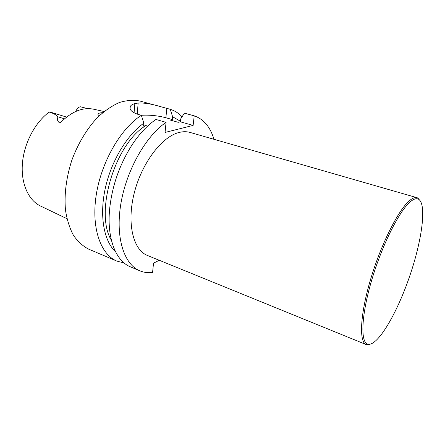 <?xml version="1.0" encoding="UTF-8"?>
<svg xmlns="http://www.w3.org/2000/svg" width="445" height="445" viewBox="0 0 445 445"><rect width="100%" height="100%" fill="white"/><g stroke="black" fill="none" stroke-linecap="round" stroke-linejoin="round"><path stroke-width="0.67" d="M124.133 262.978L116.896 261.109C100.676 254.507 91.103 228.001 96.226 194.993C101.276 162.03 120.751 128.444 141.349 115.311L137.783 114.293C131.637 112.14 129.133 109.548 130.274 106.522C130.93 105.192 132.449 104.23 134.829 103.641L134.073 112.819M182.061 116.796C178.684 113.202 174.752 110.71 170.274 109.309L160.4 106.6C151.712 103.946 144.297 102.756 138.161 103.029L134.829 103.641M157.886 105.921L139.997 101.048C133.55 99.791 126.68 100.281 119.382 102.517C111.973 105.793 104.67 110.788 97.466 117.508C86.947 128.7 77.953 143.635 71.79 160.361C66.255 177.711 64.147 194.226 65.46 209.918C66.961 219.652 69.609 228.096 73.408 235.255C77.758 241.524 82.853 246.157 88.694 249.156L116.896 261.109M213.984 139.302C210.229 126.925 203.643 119.104 194.22 115.834L184.425 113.163L180.642 118.993L180.342 121.813L193.124 125.401L165.056 132.443L166.063 122.347C145.827 136.003 126.28 170.496 120.806 204.105C115.255 237.752 124.138 264.458 139.775 270.805C143.791 272.474 148.063 273.013 152.585 272.412L153.514 263.145L159.277 260.292M139.775 270.805L130.418 266.839C116.089 261.148 106.895 239.026 109.565 209.767C111.923 186.372 119.416 164.75 132.032 144.909C139.474 133.678 147.445 125.201 155.95 119.466L166.063 122.347M194.22 115.834L193.124 125.401M111.417 240.289C94.307 213.01 114.905 143.585 145.938 125.59L147.645 126.091M371.097 343.974L366.919 344.803L366.229 344.591L147.473 255.48C133.244 250.068 126.552 223.523 134.19 193.258C141.705 162.992 161.986 136.537 179.101 132.465C183.045 131.47 186.711 131.459 190.093 132.432L417.099 197.719L417.772 197.975L420.542 201.212M170.274 109.309L172.604 116.751L172.315 119.555L170.185 120.044L178.228 122.308L180.342 121.813M170.185 120.044L178.239 122.308M172.604 116.751L180.403 121.235M145.938 125.59L143.579 126.13L143.841 123.176L141.349 115.311M172.315 119.555L165.879 117.747C157.736 115.628 149.52 114.804 141.226 115.277M115.561 251.787C104.058 241.229 99.296 216.437 105.142 188.992C110.972 161.557 126.897 135.013 143.841 123.176M102.667 112.674C100.114 112.757 98.579 113.219 98.061 114.042L97.967 114.582L99.196 115.806M66.561 117.079L50.686 112.207L49.156 112.079C35.022 122.414 23.969 143.462 22.4 163.615C20.82 183.791 28.63 200.6 40.756 206.135L66.939 218.695M75.845 111.422C76.829 108.836 78.287 107.278 80.211 106.744L87.765 108.625M104.058 111.528L93.995 109.281C82.803 106.861 71.467 111.478 59.986 123.143C57.477 121.468 56.827 119.36 58.028 116.818C56.009 114.693 53.05 113.113 49.156 112.079M411.425 200.884C414.239 198.82 416.565 198.236 418.389 199.132C427.139 203.816 421.927 241.029 409.305 277.263C396.812 313.541 377.888 346.004 368.121 344.274C360.261 343.084 361.073 315.761 371.875 279.582C382.611 243.426 400.572 208.555 411.425 200.884M366.229 344.591C358.776 342.083 360.1 313.853 371.091 277.708C382.016 241.585 399.855 207.326 410.702 199.71C413.221 197.875 415.352 197.207 417.099 197.719M166.814 108.363L165.879 117.747M138.161 103.029L137.227 114.126M64.464 118.804L58.028 116.818M130.263 106.544L130.085 108.747M98.056 114.048L98.011 114.738M418.389 199.132L417.772 197.975M368.121 344.274L366.919 344.803"/></g></svg>
